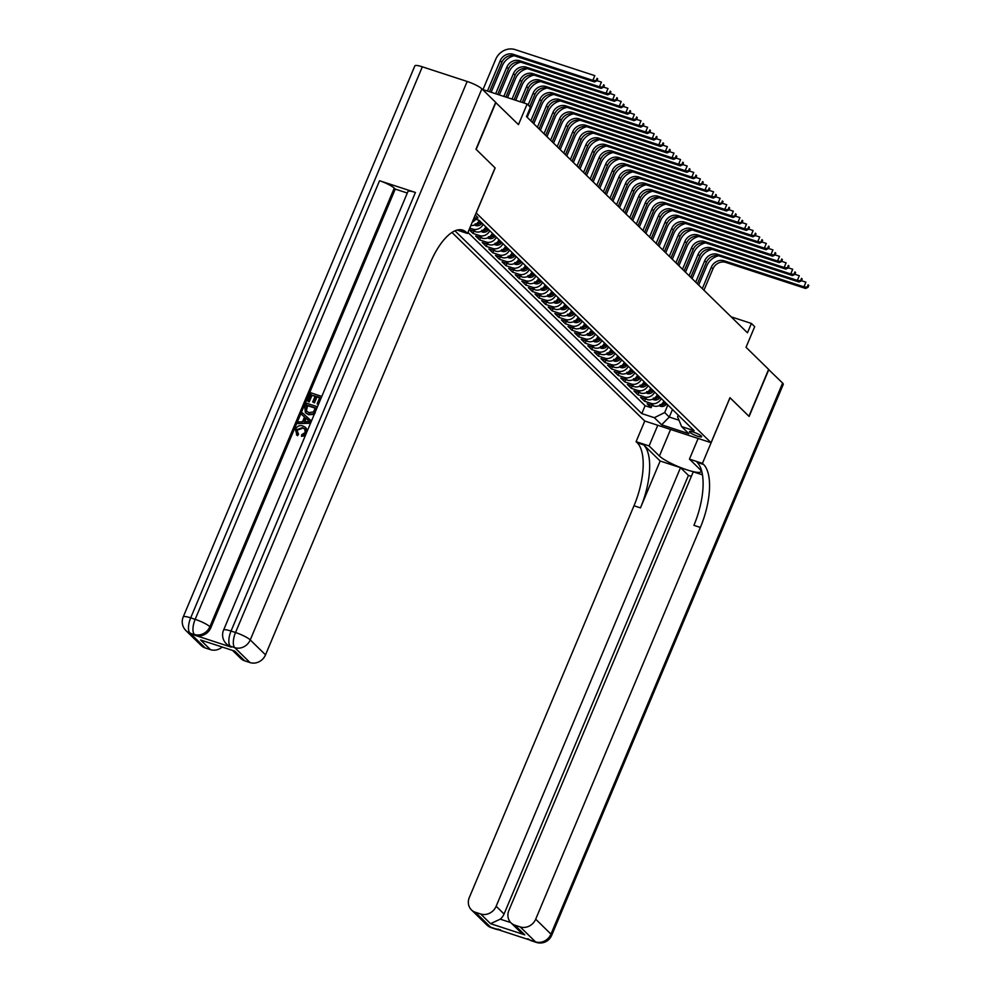 <?xml version="1.0" encoding="UTF-8"?>
<svg xmlns="http://www.w3.org/2000/svg" width="992" height="992" viewBox="0 0 992 992"><rect width="100%" height="100%" fill="white"/><g stroke="black" fill="none" stroke-linecap="round" stroke-linejoin="round"><path stroke-width="1.49" d="M701.294 436.046A6.609 1.19 -157.2 0 0 694.71 432.549A6.609 1.19 -157.2 0 0 689.452 431.607A6.609 1.19 -157.2 0 0 689.812 432.301A6.609 1.19 -157.2 0 0 696.396 435.786A6.609 1.19 -157.2 0 0 701.654 436.74A6.609 1.19 -157.2 0 0 701.294 436.046M451.968 232.438L644.688 420.992L711.053 442.68L476.148 212.908M711.053 442.68L729.963 397.693L748.923 416.243L768.626 369.384L746.034 347.287L754.701 326.666L751.403 323.442L731.104 316.808M495.628 102.449L518.469 124.632L527.136 104.024L482.484 89.429M422.332 66.811L190.687 617.867A12.4 2.232 -157.2 0 0 183.21 616.937L414.854 65.881A12.4 2.232 22.8 0 1 422.332 66.811L467.17 81.468A12.4 2.232 22.8 0 1 481.889 88.846L495.678 102.337L475.974 149.197L495.144 167.946L476.172 149.395L495.876 102.536M469.117 229.636L473.01 233.442L473.965 231.173M492.392 233.306A8.271 7.403 -45.6 0 1 482.199 238.167L475.652 236.022L479.607 239.903L480.562 237.634M498.988 239.754A8.271 7.403 -45.6 0 1 488.796 244.615L482.248 242.482L486.204 246.351L487.159 244.082M505.585 246.214A8.271 7.403 -45.6 0 1 495.392 251.075L488.845 248.93L492.801 252.799L493.756 250.542M512.182 252.662A8.271 7.403 -45.6 0 1 501.989 257.523L495.442 255.39L499.398 259.259L500.352 256.99M518.779 259.11A8.271 7.403 -45.6 0 1 508.586 263.984L502.039 261.838L505.994 265.707L506.949 263.438M525.376 265.571A8.271 7.403 -45.6 0 1 515.183 270.432L508.636 268.286L512.591 272.168L513.546 269.898M531.972 272.019A8.271 7.403 -45.6 0 1 521.78 276.88L515.232 274.747L519.188 278.616L520.143 276.346M538.569 278.479A8.271 7.403 -45.6 0 1 528.364 283.34L521.817 281.195L525.785 285.076L526.74 282.807M545.166 284.927A8.271 7.403 -45.6 0 1 534.961 289.788L528.414 287.655L532.382 291.524L533.324 289.255M551.763 291.388A8.271 7.403 -45.6 0 1 541.558 296.248L535.01 294.103L538.978 297.984L539.921 295.715M558.36 297.836A8.271 7.403 -45.6 0 1 548.154 302.696L541.607 300.564L545.575 304.432L546.518 302.163M564.956 304.296A8.271 7.403 -45.6 0 1 554.751 309.157L548.204 307.012L552.16 310.88L553.114 308.624M571.553 310.744A8.271 7.403 -45.6 0 1 561.348 315.605L554.801 313.472L558.756 317.341L559.711 315.072M578.15 317.192A8.271 7.403 -45.6 0 1 567.945 322.065L561.398 319.92L565.353 323.789L566.308 321.52M584.734 323.652A8.271 7.403 -45.6 0 1 574.542 328.513L567.994 326.368L571.95 330.249L572.905 327.98M591.331 330.1A8.271 7.403 -45.6 0 1 581.138 334.961L574.591 332.828L578.547 336.697L579.502 334.428M597.928 336.561A8.271 7.403 -45.6 0 1 587.735 341.422L581.188 339.276L585.144 343.158L586.098 340.888M604.525 343.009A8.271 7.403 -45.6 0 1 594.332 347.87L587.785 345.737L591.74 349.606L592.695 347.336M611.122 349.469A8.271 7.403 -45.6 0 1 600.929 354.33L594.382 352.185L598.337 356.066L599.292 353.797M617.718 355.917A8.271 7.403 -45.6 0 1 607.526 360.778L600.978 358.645L604.934 362.514L605.889 360.245M624.315 362.378A8.271 7.403 -45.6 0 1 614.122 367.238L607.575 365.093L611.531 368.962L612.486 366.705M630.912 368.826A8.271 7.403 -45.6 0 1 620.719 373.686L614.172 371.554L618.128 375.422L619.082 373.153M637.509 375.274A8.271 7.403 -45.6 0 1 627.316 380.147L620.769 378.002L624.724 381.87L625.679 379.601M644.106 381.734A8.271 7.403 -45.6 0 1 633.913 386.595L627.366 384.45L631.321 388.331L632.276 386.062M650.702 388.182A8.271 7.403 -45.6 0 1 640.51 393.043L633.962 390.91L637.918 394.779L638.873 392.51M657.299 394.642A8.271 7.403 -45.6 0 1 647.106 399.503L640.559 397.358L644.515 401.239L645.47 398.97M527.136 104.024L530.435 107.248L526.492 116.622L747.46 332.804L751.403 323.442M474.213 217.508A6.411 1.153 -157.2 0 0 477.921 217.942A6.411 1.153 -157.2 0 0 477.574 217.273L476.123 215.859A6.411 1.153 -157.2 0 0 475.205 215.152M678.268 415.152L677.586 416.764L681.616 426.61L694.164 430.714L479.124 220.323L473.767 218.575M681.616 426.61L688.87 433.702L661.602 424.799L654.348 417.694L641.787 413.602L454.968 230.814M467.951 232.413L645.098 405.728L651.112 407.687L652.066 405.418M663.896 401.09A8.271 7.403 -45.6 0 1 653.703 405.951L647.156 403.818L651.112 407.687M661.255 398.511A8.271 7.403 134.4 0 1 651.062 403.372L644.515 401.239M654.658 392.063A8.271 7.403 134.4 0 1 644.465 396.924L637.918 394.779M648.061 385.603A8.271 7.403 134.4 0 1 637.868 390.464L631.321 388.331M641.464 379.155A8.271 7.403 134.4 0 1 631.272 384.016L624.724 381.87M634.868 372.694A8.271 7.403 134.4 0 1 624.675 377.555L618.128 375.422M628.271 366.246A8.271 7.403 134.4 0 1 618.078 371.107L611.531 368.962M621.674 359.786A8.271 7.403 134.4 0 1 611.481 364.647L604.934 362.514M615.077 353.338A8.271 7.403 134.4 0 1 604.884 358.199L598.337 356.066M608.493 346.89A8.271 7.403 134.4 0 1 598.288 351.751L591.74 349.606M601.896 340.43A8.271 7.403 134.4 0 1 591.691 345.29L585.144 343.158M595.299 333.982A8.271 7.403 134.4 0 1 585.094 338.842L578.547 336.697M588.702 327.521A8.271 7.403 134.4 0 1 578.497 332.382L571.95 330.249M582.106 321.073A8.271 7.403 134.4 0 1 571.9 325.934L565.353 323.789M575.509 314.613A8.271 7.403 134.4 0 1 565.304 319.474L558.756 317.341M568.912 308.165A8.271 7.403 134.4 0 1 558.707 313.026L552.16 310.88M562.315 301.704A8.271 7.403 134.4 0 1 552.11 306.565L545.575 304.432M555.718 295.256A8.271 7.403 134.4 0 1 545.526 300.117L538.978 297.984M549.122 288.808A8.271 7.403 134.4 0 1 538.929 293.669L532.382 291.524M542.525 282.348A8.271 7.403 134.4 0 1 532.332 287.209L525.785 285.076M535.928 275.9A8.271 7.403 134.4 0 1 525.735 280.761L519.188 278.616M529.331 269.44A8.271 7.403 134.4 0 1 519.138 274.3L512.591 272.168M522.734 262.992A8.271 7.403 134.4 0 1 512.542 267.852L505.994 265.707M516.138 256.531A8.271 7.403 134.4 0 1 505.945 261.392L499.398 259.259M509.541 250.083A8.271 7.403 134.4 0 1 499.348 254.944L492.801 252.799M502.944 243.623A8.271 7.403 134.4 0 1 492.751 248.484L486.204 246.351M496.347 237.175A8.271 7.403 134.4 0 1 486.154 242.036L479.607 239.903M489.75 230.727A8.271 7.403 134.4 0 1 479.558 235.588L473.01 233.442M469.129 229.598L475.602 231.706A8.271 7.403 -45.6 0 0 485.795 226.846M483.154 224.266A8.271 7.403 134.4 0 1 472.961 229.127L469.762 228.086M495.144 167.946L476.234 212.933M672.477 409.485L669.29 417.062L679.012 420.236M667.852 404.972L664.677 412.548L669.29 417.062L661.602 424.799M475.751 219.22A8.271 7.403 134.4 0 1 472.242 222.196M470.816 225.606A8.271 7.403 -45.6 0 0 479.198 220.398M645.098 405.728L641.787 413.602M654.348 417.694L664.677 412.548M489.515 91.723L501.865 62.335A10.342 9.25 134.4 0 1 514.774 55.899L594.493 81.952L592.844 80.34L594.816 75.652L515.096 49.6A15.5 13.876 -45.6 0 0 495.727 59.26L482.98 89.59M487.469 91.053L500.216 60.723A10.342 9.25 134.4 0 1 513.124 54.287L592.844 80.34L596.924 80.823L597.717 78.951L597.06 78.306L596.266 80.178M597.06 78.306L597.717 78.951M594.493 81.952L596.924 80.823M304.928 429.139L303.019 428.135L297.191 430.193L297.513 433.355M297.216 433.082L298.034 433.715L297.017 435.178L295.368 429.424C297.104 426.064 299.696 424.936 303.155 426.039L305.598 427.453L306.429 433.008L301.469 436.306L301.804 434.62L305.201 432.512L304.68 428.879L302.498 427.626L296.67 429.672L298.567 434.223L297.538 435.699L296.447 434.756M305.846 427.713L307.421 430.652M305.251 435.798L301.469 436.306M304.507 417L301.754 414.594L302.461 412.908L311.339 420.893L310.595 422.679L297.96 423.634L298.666 421.947L302.51 421.749L304.532 416.95L301.754 414.594M310.533 423.237L297.96 423.634M315.072 396.329L312.009 395.324L309.219 401.958L307.446 401.041L310.905 392.82L321.792 396.453M318.358 404.624L317.093 403.856L319.759 397.519L316.448 396.44L316.969 396.949L314.489 402.864L312.716 401.946L315.208 396.031L312.009 395.324M319.635 397.817L316.969 396.949M415.412 192.46L231.037 631.061A12.4 2.232 -157.2 0 0 223.56 630.118L407.935 191.53A12.4 2.232 22.8 0 1 415.412 192.46L379.539 180.742A12.4 2.232 22.8 0 1 394.258 188.133L395.25 189.1L210.874 627.688A12.4 11.098 134.4 0 1 195.387 635.426L231.26 647.144A12.4 11.098 134.4 0 1 227.317 644.763L226.325 643.796A12.4 11.098 -45.6 0 0 230.268 646.176L231.26 647.144M395.25 189.1L407.303 193.031M315.22 413.019L313.77 414.396L308.624 414.718L305.685 412.895M457.076 230.082L467.492 233.48L466.376 232.388A51.683 21.105 108.1 0 0 462.731 230.119A51.683 21.105 108.1 0 0 430.193 263.116L265.521 654.856A12.4 11.098 134.4 0 1 250.021 662.582L234.757 647.64L230.268 646.176A12.4 5.059 108.1 0 1 231.037 631.061L235.526 632.524L467.17 81.468M234.844 651.174L200.582 639.976L234.844 651.174L244.739 660.846L250.021 662.582M244.739 660.846A12.4 11.098 134.4 0 1 240.783 658.477L232.76 650.628M495.07 167.884L467.492 233.48M222.096 647.131A12.4 11.098 134.4 0 1 210.478 649.661L200.582 639.976M195.387 635.426L189.918 632.995L205.183 647.925L210.478 649.661M205.183 647.925A12.4 11.098 134.4 0 1 201.24 645.544L185.963 630.614A12.4 11.098 -45.6 0 0 189.918 632.995A12.4 5.059 108.1 0 1 190.687 617.867L195.164 619.343L379.539 180.742M466.376 232.388L459.916 230.28A51.683 21.105 108.1 0 0 459.296 229.71M311.476 394.816L308.686 401.45L309.219 401.958M308.686 401.45L307.446 401.041M316.448 396.44L313.956 402.343L314.489 402.864M313.956 402.343L312.716 401.946M321.668 396.341L318.457 404.389M318.333 404.265L317.093 403.856M304.842 407.228L306.54 403.198L317.304 406.72L313.236 413.887L308.103 414.21L305.387 412.635L304.842 407.228M315.27 408.196L307.644 405.703L306.317 410.936L305.784 410.415L308.797 412.622L313.435 411.965L315.394 407.898L307.111 405.195L305.784 410.415L306.429 411.32M306.317 410.936L306.714 411.568M308.066 419.963L305.573 417.83L303.949 421.674L309.727 421.377L308.748 420.645M308.376 420.286L306.094 418.351L304.718 421.637M310.26 421.898L308.586 420.472M296.695 435.017L297.538 435.699M768.577 369.495L782.614 383.073L550.969 934.129A12.4 2.232 -157.2 0 1 551.639 935.419A12.4 12.4 0 0 1 536.35 942.4A12.4 5.059 -71.9 0 1 535.482 941.854L520.205 926.912A12.4 11.098 -45.6 0 0 535.692 919.187L550.969 934.129A12.4 11.098 134.4 0 1 535.482 941.854L490.631 927.21A12.4 11.098 134.4 0 1 486.688 924.829L471.423 909.887A12.4 11.098 -45.6 0 0 475.366 912.268L490.631 927.21A12.4 5.059 108.1 0 0 491.511 927.756A12.4 12.4 0 0 1 486.688 924.829M768.825 369.582L749.121 416.442L729.951 397.73M657.77 425.27L649.09 445.929L659.42 456.022A23.25 4.191 -157.2 0 0 682.558 468.311A23.25 4.191 -157.2 0 0 701.034 471.622A23.25 4.191 -157.2 0 0 699.769 469.204L689.452 459.11L702.448 463.363L703.576 464.454A51.683 21.105 -71.9 0 1 700.364 527.446L535.692 919.187M649.09 445.929L636.083 441.676L637.211 442.767A51.683 21.105 -71.9 0 1 634 505.759L469.328 897.5A12.4 11.098 -45.6 0 0 471.423 909.887M660.151 461.02L643.672 444.887A51.683 21.105 -71.9 0 1 640.46 507.879L660.151 461.02L680.512 467.666L688.436 475.416L691.35 476.358M702.472 474.833L693.247 471.832L508.884 910.42A12.4 11.098 -45.6 0 0 510.967 922.808A12.4 11.098 -45.6 0 0 514.91 925.189L524.805 934.873L490.556 923.676L500.253 919.162L510.756 922.597M490.556 923.676L480.661 913.992L475.366 912.268M480.661 913.992A12.4 11.098 -45.6 0 0 496.149 906.266L504.06 914.004A12.4 11.098 134.4 0 1 500.253 919.162M680.512 467.666L496.149 906.266M782.614 383.073A12.4 2.232 22.8 0 1 783.283 384.363L551.639 935.419M698.132 438.452L689.452 459.11M730.025 397.755L702.448 463.363M644.775 421.017L636.083 441.676M520.205 926.912L514.91 925.189M688.436 475.416L504.06 914.004M703.576 464.454L697.116 462.346A51.683 21.105 -71.9 0 1 693.916 525.338L700.364 527.446M510.967 922.808L519.758 931.401L524.805 934.873M514.191 55.738A15.5 13.876 -45.6 0 0 502.324 65.72L491.164 92.268M495.653 93.732L506.813 67.183A10.342 9.25 134.4 0 1 519.721 60.735L599.441 86.788L601.412 82.1L596.998 80.662M497.699 94.401L508.462 68.795A10.342 9.25 134.4 0 1 521.37 62.347L601.09 88.4L599.441 86.788L603.52 87.271L604.314 85.399L603.644 84.754L602.863 86.626M603.644 84.754L604.314 85.399M601.09 88.4L603.52 87.271M520.788 62.186A15.5 13.876 -45.6 0 0 508.921 72.168L499.348 94.947M503.837 96.41L513.41 73.631A10.342 9.25 134.4 0 1 526.318 67.196L606.038 93.236L608.009 88.561L603.595 87.11M505.883 97.08L515.059 75.243A10.342 9.25 134.4 0 1 527.967 68.808L607.687 94.86L606.038 93.236L610.117 93.732L610.911 91.847L610.241 91.202L609.46 93.087M610.241 91.202L610.911 91.847M607.687 94.86L610.117 93.732M527.384 68.646A15.5 13.876 -45.6 0 0 515.518 78.628L507.532 97.613M512.021 99.076L520.006 80.092A10.342 9.25 134.4 0 1 532.915 73.644L612.634 99.696L614.606 95.009L610.192 93.57M514.067 99.746L521.656 81.704A10.342 9.25 134.4 0 1 534.564 75.256L614.284 101.308L612.634 99.696L616.714 100.18L617.508 98.307L616.838 97.662L616.057 99.535M616.838 97.662L617.508 98.307M614.284 101.308L616.714 100.18M474.412 224.986L475.825 225.581A5.481 4.898 -45.6 0 0 481.132 224.204L482.137 223.262M533.981 75.094A15.5 13.876 -45.6 0 0 522.114 85.076L515.716 100.291M475.218 223.795L476.011 224.564A5.481 4.898 -45.6 0 0 479.88 222.977L480.884 222.034M480.091 221.266L479.086 222.208A5.481 4.898 134.4 0 1 476.78 223.547M520.205 101.754L526.603 86.54A10.342 9.25 134.4 0 1 539.499 80.104L619.231 106.144L621.203 101.457L616.788 100.018M522.251 102.424L528.252 88.152A10.342 9.25 134.4 0 1 541.148 81.716L620.88 107.756L619.231 106.144L623.311 106.64L624.104 104.755L623.435 104.11L622.654 105.983M623.435 104.11L624.104 104.755M620.88 107.756L623.311 106.64M481.008 231.434L482.422 232.041A5.481 4.898 -45.6 0 0 487.729 230.665L488.734 229.722M540.578 81.542A15.5 13.876 -45.6 0 0 528.711 91.524L523.9 102.957M481.814 230.243L482.608 231.024A5.481 4.898 -45.6 0 0 486.477 229.437L487.481 228.495M486.688 227.714L485.683 228.656A5.481 4.898 134.4 0 1 483.377 230.008M528.141 105.003L533.188 93A10.342 9.25 134.4 0 1 546.096 86.552L625.828 112.604L627.8 107.917L623.373 106.466M529.79 106.615L534.837 94.612A10.342 9.25 134.4 0 1 547.745 88.164L627.477 114.216L625.828 112.604L629.908 113.088L630.689 111.216L630.032 110.571L629.25 112.443M630.032 110.571L630.689 111.216M627.477 114.216L629.908 113.088M487.605 237.894L489.019 238.489A5.481 4.898 -45.6 0 0 494.326 237.113L495.33 236.17M547.175 88.003A15.5 13.876 -45.6 0 0 535.308 97.985L527.186 117.292M488.411 236.704L489.205 237.472A5.481 4.898 -45.6 0 0 493.074 235.885L494.078 234.943M493.284 234.174L492.28 235.116A5.481 4.898 134.4 0 1 489.974 236.456M530.794 120.838L539.784 99.448A10.342 9.25 134.4 0 1 552.693 93.012L632.425 119.052L634.396 114.365L629.97 112.927M532.444 122.45L541.434 101.06A10.342 9.25 134.4 0 1 554.342 94.624L634.074 120.664L632.425 119.052L636.504 119.536L637.286 117.664L636.628 117.019L635.847 118.891M636.628 117.019L637.286 117.664M634.074 120.664L636.504 119.536M494.202 244.342L495.616 244.95A5.481 4.898 -45.6 0 0 500.923 243.573L501.927 242.631M553.772 94.451A15.5 13.876 -45.6 0 0 541.905 104.433L533.783 123.752M495.008 243.152L495.802 243.933A5.481 4.898 -45.6 0 0 499.67 242.346L500.675 241.403M499.881 240.622L498.877 241.564A5.481 4.898 134.4 0 1 496.57 242.916M537.391 127.286L546.381 105.896A10.342 9.25 134.4 0 1 559.29 99.46L639.022 125.513L640.993 120.826L636.566 119.375M539.04 128.898L548.03 107.52A10.342 9.25 134.4 0 1 560.939 101.072L640.671 127.125L639.022 125.513L643.101 125.996L643.882 124.124L643.225 123.479L642.444 125.352M643.225 123.479L643.882 124.124M640.671 127.125L643.101 125.996M500.799 250.802L502.212 251.398A5.481 4.898 -45.6 0 0 507.52 250.021L508.524 249.079M560.368 100.911A15.5 13.876 -45.6 0 0 548.502 110.893L540.38 130.2M501.605 249.612L502.398 250.381A5.481 4.898 -45.6 0 0 506.255 248.794L507.272 247.851M506.478 247.082L505.474 248.025A5.481 4.898 134.4 0 1 503.167 249.364M543.988 133.746L552.978 112.356A10.342 9.25 134.4 0 1 565.886 105.908L645.618 131.961L647.59 127.274L643.163 125.835M545.637 135.358L554.627 113.968A10.342 9.25 134.4 0 1 567.536 107.533L647.268 133.573L645.618 131.961L649.698 132.444L650.479 130.572L649.822 129.927L649.041 131.8M649.822 129.927L650.479 130.572M647.268 133.573L649.698 132.444M507.396 257.25L508.809 257.846A5.481 4.898 -45.6 0 0 514.116 256.469L515.121 255.539M566.965 107.359A15.5 13.876 -45.6 0 0 555.098 117.341L546.976 136.66M508.202 256.06L508.995 256.829A5.481 4.898 -45.6 0 0 512.852 255.254L513.868 254.312M513.075 253.53L512.07 254.473A5.481 4.898 134.4 0 1 509.752 255.824M550.585 140.194L559.575 118.804A10.342 9.25 134.4 0 1 572.483 112.369L652.215 138.421L654.187 133.734L649.76 132.283M552.234 141.806L561.224 120.416A10.342 9.25 134.4 0 1 574.132 113.981L653.864 140.033L652.215 138.421L656.295 138.905L657.076 137.032L656.419 136.388L655.638 138.26M656.419 136.388L657.076 137.032M653.864 140.033L656.295 138.905M513.992 263.711L515.394 264.306A5.481 4.898 -45.6 0 0 520.701 262.93L521.718 261.987M573.562 113.82A15.5 13.876 -45.6 0 0 561.695 123.802L553.573 143.108M514.798 262.508L515.592 263.289A5.481 4.898 -45.6 0 0 519.448 261.702L520.465 260.76M519.672 259.991L518.667 260.933A5.481 4.898 134.4 0 1 516.348 262.272M557.182 146.642L566.172 125.265A10.342 9.25 134.4 0 1 579.08 118.817L658.812 144.869L660.784 140.182L656.357 138.744M558.831 148.267L567.821 126.877A10.342 9.25 134.4 0 1 580.729 120.429L660.461 146.481L658.812 144.869L662.892 145.353L663.673 143.48L663.016 142.836L662.222 144.708M663.016 142.836L663.673 143.48M660.461 146.481L662.892 145.353M520.589 270.159L521.99 270.754A5.481 4.898 -45.6 0 0 527.298 269.378L528.314 268.435M580.159 120.268A15.5 13.876 -45.6 0 0 568.292 130.25L560.17 149.569M521.395 268.968L522.189 269.737A5.481 4.898 -45.6 0 0 526.045 268.15L527.05 267.22M526.268 266.439L525.252 267.381A5.481 4.898 134.4 0 1 522.945 268.733M563.778 153.103L572.768 131.713A10.342 9.25 134.4 0 1 585.677 125.277L665.409 151.317L667.38 146.642L662.954 145.192M565.428 154.715L574.418 133.325A10.342 9.25 134.4 0 1 587.326 126.889L667.058 152.942L665.409 151.317L669.488 151.813L670.27 149.928L669.612 149.284L668.819 151.168M669.612 149.284L670.27 149.928M667.058 152.942L669.488 151.813M527.186 276.607L528.587 277.214A5.481 4.898 -45.6 0 0 533.894 275.838L534.911 274.896M586.756 126.728A15.5 13.876 -45.6 0 0 574.889 136.71L566.767 156.017M527.992 275.416L528.786 276.198A5.481 4.898 -45.6 0 0 532.642 274.61L533.646 273.668M532.865 272.899L531.848 273.829A5.481 4.898 134.4 0 1 529.542 275.181M570.375 159.551L579.365 138.173A10.342 9.25 134.4 0 1 592.274 131.725L672.006 157.778L673.977 153.09L669.55 151.652M572.024 161.163L581.014 139.785A10.342 9.25 134.4 0 1 593.923 133.337L673.655 159.39L672.006 157.778L676.085 158.261L676.866 156.389L676.209 155.744L675.416 157.616M676.209 155.744L676.866 156.389M673.655 159.39L676.085 158.261M533.783 283.067L535.184 283.662A5.481 4.898 -45.6 0 0 540.491 282.286L541.496 281.344M593.352 133.176A15.5 13.876 -45.6 0 0 581.473 143.158L573.364 162.477M534.589 281.877L535.382 282.646A5.481 4.898 -45.6 0 0 539.239 281.058L540.243 280.116M539.462 279.347L538.445 280.29A5.481 4.898 134.4 0 1 536.139 281.629M576.972 166.011L585.962 144.621A10.342 9.25 134.4 0 1 598.87 138.186L678.602 164.226L680.574 159.538L676.147 158.1M578.621 167.623L587.611 146.233A10.342 9.25 134.4 0 1 600.52 139.798L680.252 165.838L678.602 164.226L682.682 164.722L683.463 162.837L682.806 162.192L682.012 164.064M682.806 162.192L683.463 162.837M680.252 165.838L682.682 164.722M540.38 289.515L541.781 290.123A5.481 4.898 -45.6 0 0 547.088 288.746L548.092 287.804M599.949 139.624A15.5 13.876 -45.6 0 0 588.07 149.606L579.96 168.925M541.186 288.325L541.979 289.106A5.481 4.898 -45.6 0 0 545.836 287.519L546.84 286.576M546.059 285.795L545.042 286.738A5.481 4.898 134.4 0 1 542.736 288.089M583.569 172.459L592.559 151.082A10.342 9.25 134.4 0 1 605.467 144.634L685.199 170.686L687.171 165.999L682.744 164.548M585.218 174.071L594.208 152.694A10.342 9.25 134.4 0 1 607.116 146.246L686.848 172.298L685.199 170.686L689.266 171.17L690.06 169.297L689.403 168.652L688.609 170.525M689.403 168.652L690.06 169.297M686.848 172.298L689.266 171.17M546.976 295.976L548.378 296.571A5.481 4.898 -45.6 0 0 553.685 295.194L554.689 294.252M606.546 146.084A15.5 13.876 -45.6 0 0 594.667 156.066L586.557 175.373M547.782 294.785L548.564 295.554A5.481 4.898 -45.6 0 0 552.432 293.967L553.437 293.024M552.643 292.256L551.639 293.198A5.481 4.898 134.4 0 1 549.332 294.537M590.166 178.92L599.156 157.53A10.342 9.25 134.4 0 1 612.064 151.094L691.796 177.134L693.755 172.447L689.341 171.008M591.815 180.532L600.805 159.142A10.342 9.25 134.4 0 1 613.713 152.706L693.445 178.746L691.796 177.134L695.863 177.618L696.657 175.745L696 175.1L695.206 176.973M696 175.1L696.657 175.745M693.445 178.746L695.863 177.618M553.573 302.424L554.974 303.031A5.481 4.898 -45.6 0 0 560.282 301.655L561.286 300.712M613.143 152.532A15.5 13.876 -45.6 0 0 601.264 162.514L593.154 181.834M554.379 301.233L555.16 302.014A5.481 4.898 -45.6 0 0 559.029 300.427L560.034 299.485M559.24 298.704L558.236 299.646A5.481 4.898 134.4 0 1 555.929 300.998M596.762 185.368L605.752 163.99A10.342 9.25 134.4 0 1 618.661 157.542L698.393 183.594L700.352 178.907L695.938 177.456M598.412 186.98L607.402 165.602A10.342 9.25 134.4 0 1 620.31 159.154L700.042 185.206L698.393 183.594L702.46 184.078L703.254 182.206L702.596 181.561L701.803 183.433M702.596 181.561L703.254 182.206M700.042 185.206L702.46 184.078M560.17 308.884L561.571 309.479A5.481 4.898 -45.6 0 0 566.878 308.103L567.883 307.16M619.74 158.993A15.5 13.876 -45.6 0 0 607.86 168.975L599.751 188.282M560.976 307.694L561.757 308.462A5.481 4.898 -45.6 0 0 565.626 306.875L566.63 305.933M565.837 305.164L564.832 306.106A5.481 4.898 134.4 0 1 562.526 307.446M603.359 191.828L612.349 170.438A10.342 9.25 134.4 0 1 625.258 163.99L704.99 190.042L706.949 185.355L702.534 183.917M605.008 193.44L613.998 172.05A10.342 9.25 134.4 0 1 626.907 165.614L706.639 191.654L704.99 190.042L709.057 190.526L709.85 188.654L709.193 188.009L708.4 189.881M709.193 188.009L709.85 188.654M706.639 191.654L709.057 190.526M566.767 315.332L568.168 315.927A5.481 4.898 -45.6 0 0 573.475 314.551L574.48 313.621M626.336 165.441A15.5 13.876 -45.6 0 0 614.457 175.423L606.335 194.742M567.56 314.142L568.354 314.91A5.481 4.898 -45.6 0 0 572.223 313.336L573.227 312.393M572.434 311.612L571.429 312.554A5.481 4.898 134.4 0 1 569.123 313.906M609.956 198.276L618.946 176.886A10.342 9.25 134.4 0 1 631.854 170.45L711.574 196.503L713.546 191.816L709.131 190.365M611.605 199.888L620.595 178.51A10.342 9.25 134.4 0 1 633.504 172.062L713.223 198.115L711.574 196.503L715.654 196.986L716.447 195.114L715.79 194.469L714.996 196.342M715.79 194.469L716.447 195.114M713.223 198.115L715.654 196.986M573.364 321.792L574.765 322.388A5.481 4.898 -45.6 0 0 580.072 321.011L581.076 320.069M632.933 171.901A15.5 13.876 -45.6 0 0 621.054 181.883L612.932 201.19M574.157 320.59L574.951 321.371A5.481 4.898 -45.6 0 0 578.82 319.784L579.824 318.841M579.03 318.072L578.026 319.015A5.481 4.898 134.4 0 1 575.72 320.354M616.553 204.724L625.543 183.346A10.342 9.25 134.4 0 1 638.451 176.898L718.171 202.951L720.142 198.264L715.728 196.825M618.202 206.348L627.192 184.958A10.342 9.25 134.4 0 1 640.1 178.51L719.82 204.563L718.171 202.951L722.25 203.434L723.044 201.562L722.387 200.917L721.593 202.79M722.387 200.917L723.044 201.562M719.82 204.563L722.25 203.434M579.96 328.24L581.362 328.836A5.481 4.898 -45.6 0 0 586.669 327.459L587.673 326.517M639.53 178.349A15.5 13.876 -45.6 0 0 627.651 188.331L619.529 207.65M580.754 327.05L581.548 327.819A5.481 4.898 -45.6 0 0 585.416 326.232L586.421 325.302M585.627 324.52L584.623 325.463A5.481 4.898 134.4 0 1 582.316 326.814M623.15 211.184L632.14 189.794A10.342 9.25 134.4 0 1 645.048 183.359L724.768 209.399L726.739 204.724L722.325 203.273M624.799 212.796L633.789 191.406A10.342 9.25 134.4 0 1 646.697 184.971L726.417 211.023L724.768 209.399L728.847 209.895L729.641 208.01L728.984 207.365L728.19 209.25M728.984 207.365L729.641 208.01M726.417 211.023L728.847 209.895M586.557 334.688L587.958 335.296A5.481 4.898 -45.6 0 0 593.266 333.92L594.27 332.977M646.114 184.81A15.5 13.876 -45.6 0 0 634.248 194.792L626.126 214.098M587.351 333.498L588.144 334.279A5.481 4.898 -45.6 0 0 592.013 332.692L593.018 331.75M592.224 330.981L591.22 331.911A5.481 4.898 134.4 0 1 588.913 333.262M629.746 217.632L638.736 196.255A10.342 9.25 134.4 0 1 651.645 189.807L731.364 215.859L733.336 211.172L728.922 209.734M631.396 219.244L640.386 197.867A10.342 9.25 134.4 0 1 653.294 191.419L733.014 217.471L731.364 215.859L735.444 216.343L736.238 214.47L735.568 213.826L734.787 215.698M735.568 213.826L736.238 214.47M733.014 217.471L735.444 216.343M593.154 341.149L594.555 341.744A5.481 4.898 -45.6 0 0 599.862 340.368L600.867 339.425M652.711 191.258A15.5 13.876 -45.6 0 0 640.844 201.24L632.722 220.559M593.948 339.958L594.741 340.727A5.481 4.898 -45.6 0 0 598.61 339.14L599.614 338.198M598.821 337.429L597.816 338.371A5.481 4.898 134.4 0 1 595.51 339.71M636.343 224.093L645.333 202.703A10.342 9.25 134.4 0 1 658.242 196.267L737.961 222.307L739.933 217.62L735.518 216.182M637.992 225.705L646.982 204.315A10.342 9.25 134.4 0 1 659.891 197.879L739.61 223.932L737.961 222.307L742.041 222.803L742.834 220.918L742.165 220.274L741.384 222.146M742.165 220.274L742.834 220.918M739.61 223.932L742.041 222.803M599.738 347.597L601.152 348.204A5.481 4.898 -45.6 0 0 606.459 346.828L607.464 345.886M659.308 197.706A15.5 13.876 -45.6 0 0 647.441 207.688L639.319 227.007M600.544 346.406L601.338 347.188A5.481 4.898 -45.6 0 0 605.207 345.6L606.211 344.658M605.418 343.877L604.413 344.819A5.481 4.898 134.4 0 1 602.107 346.171M642.94 230.541L651.93 209.163A10.342 9.25 134.4 0 1 664.838 202.715L744.558 228.768L746.53 224.08L742.115 222.63M644.589 232.153L653.579 210.775A10.342 9.25 134.4 0 1 666.488 204.327L746.207 230.38L744.558 228.768L748.638 229.251L749.431 227.379L748.762 226.734L747.98 228.606M748.762 226.734L749.431 227.379M746.207 230.38L748.638 229.251M606.335 354.057L607.749 354.652A5.481 4.898 -45.6 0 0 613.056 353.276L614.06 352.334M665.905 204.166A15.5 13.876 -45.6 0 0 654.038 214.148L645.916 233.467M607.141 352.867L607.935 353.636A5.481 4.898 -45.6 0 0 611.804 352.048L612.808 351.106M612.014 350.337L611.01 351.28A5.481 4.898 134.4 0 1 608.704 352.619M649.537 237.001L658.527 215.611A10.342 9.25 134.4 0 1 671.435 209.176L751.155 235.216L753.126 230.528L748.712 229.09M651.186 238.613L660.176 217.223A10.342 9.25 134.4 0 1 673.084 210.788L752.804 236.828L751.155 235.216L755.234 235.699L756.028 233.827L755.358 233.182L754.577 235.054M755.358 233.182L756.028 233.827M752.804 236.828L755.234 235.699M612.932 360.505L614.346 361.113A5.481 4.898 -45.6 0 0 619.653 359.736L620.657 358.794M672.502 210.614A15.5 13.876 -45.6 0 0 660.635 220.596L652.513 239.915M613.738 359.315L614.532 360.096A5.481 4.898 -45.6 0 0 618.4 358.509L619.405 357.566M618.611 356.785L617.607 357.728A5.481 4.898 134.4 0 1 615.3 359.079M656.134 243.449L665.124 222.072A10.342 9.25 134.4 0 1 678.02 215.624L757.752 241.676L759.723 236.989L755.296 235.538M657.783 245.061L666.773 223.684A10.342 9.25 134.4 0 1 679.669 217.236L759.401 243.288L757.752 241.676L761.831 242.16L762.612 240.287L761.955 239.642L761.174 241.515M761.955 239.642L762.612 240.287M759.401 243.288L761.831 242.16M619.529 366.966L620.942 367.561A5.481 4.898 -45.6 0 0 626.25 366.184L627.254 365.242M679.098 217.074A15.5 13.876 -45.6 0 0 667.232 227.056L659.11 246.363M620.335 365.775L621.128 366.544A5.481 4.898 -45.6 0 0 624.997 364.957L626.002 364.014M625.208 363.246L624.204 364.188A5.481 4.898 134.4 0 1 621.897 365.527M662.73 249.91L671.708 228.52A10.342 9.25 134.4 0 1 684.616 222.072L764.348 248.124L766.32 243.437L761.893 241.998M664.38 251.522L673.357 230.132A10.342 9.25 134.4 0 1 686.266 223.696L765.998 249.736L764.348 248.124L768.428 248.608L769.209 246.735L768.552 246.09L767.771 247.963M768.552 246.09L769.209 246.735M765.998 249.736L768.428 248.608M626.126 373.414L627.539 374.009A5.481 4.898 -45.6 0 0 632.846 372.632L633.851 371.702M685.695 223.522A15.5 13.876 -45.6 0 0 673.828 233.504L665.706 252.824M626.932 372.223L627.725 372.992A5.481 4.898 -45.6 0 0 631.594 371.417L632.598 370.475M631.805 369.694L630.8 370.636A5.481 4.898 134.4 0 1 628.494 371.988M669.315 256.358L678.305 234.968A10.342 9.25 134.4 0 1 691.213 228.532L770.945 254.584L772.917 249.897L768.49 248.446M670.964 257.97L679.954 236.592A10.342 9.25 134.4 0 1 692.862 230.144L772.594 256.196L770.945 254.584L775.025 255.068L775.806 253.196L775.149 252.551L774.368 254.423M775.149 252.551L775.806 253.196M772.594 256.196L775.025 255.068M632.722 379.874L634.136 380.469A5.481 4.898 -45.6 0 0 639.443 379.093L640.448 378.15M692.292 229.983A15.5 13.876 -45.6 0 0 680.425 239.965L672.303 259.272M633.528 378.671L634.322 379.452A5.481 4.898 -45.6 0 0 638.191 377.865L639.195 376.923M638.402 376.154L637.397 377.096A5.481 4.898 134.4 0 1 635.091 378.436M675.912 262.806L684.902 241.428A10.342 9.25 134.4 0 1 697.81 234.98L777.542 261.032L779.514 256.345L775.087 254.907M677.561 264.43L686.551 243.04A10.342 9.25 134.4 0 1 699.459 236.592L779.191 262.644L777.542 261.032L781.622 261.516L782.403 259.644L781.746 258.999L780.964 260.871M781.746 258.999L782.403 259.644M779.191 262.644L781.622 261.516M639.319 386.322L640.733 386.917A5.481 4.898 -45.6 0 0 646.04 385.541L647.044 384.598M698.889 236.431A15.5 13.876 -45.6 0 0 687.022 246.413L678.9 265.732M640.125 385.132L640.919 385.9A5.481 4.898 -45.6 0 0 644.775 384.313L645.792 383.383M644.998 382.602L643.994 383.544A5.481 4.898 134.4 0 1 641.688 384.896M682.508 269.266L691.498 247.876A10.342 9.25 134.4 0 1 704.407 241.44L784.139 267.493L786.11 262.806L781.684 261.355M684.158 270.878L693.148 249.488A10.342 9.25 134.4 0 1 706.056 243.052L785.788 269.105L784.139 267.493L788.218 267.976L789 266.092L788.342 265.447L787.561 267.332M788.342 265.447L789 266.092M785.788 269.105L788.218 267.976M645.916 392.77L647.317 393.378A5.481 4.898 -45.6 0 0 652.624 392.001L653.641 391.059M705.486 242.891A15.5 13.876 -45.6 0 0 693.619 252.873L685.497 272.18M646.722 391.58L647.516 392.361A5.481 4.898 -45.6 0 0 651.372 390.774L652.389 389.831M651.595 389.062L650.591 389.992A5.481 4.898 134.4 0 1 648.272 391.344M689.105 275.714L698.095 254.336A10.342 9.25 134.4 0 1 711.004 247.888L790.736 273.941L792.707 269.254L788.28 267.815M690.754 277.326L699.744 255.948A10.342 9.25 134.4 0 1 712.653 249.5L792.385 275.553L790.736 273.941L794.815 274.424L795.596 272.552L794.939 271.907L794.146 273.78M794.939 271.907L795.596 272.552M792.385 275.553L794.815 274.424M652.513 399.23L653.914 399.826A5.481 4.898 -45.6 0 0 659.221 398.449L660.238 397.507M712.082 249.339A15.5 13.876 -45.6 0 0 700.216 259.321L692.094 278.64M653.319 398.04L654.112 398.809A5.481 4.898 -45.6 0 0 657.969 397.222L658.986 396.279M658.192 395.51L657.188 396.453A5.481 4.898 134.4 0 1 654.869 397.792M695.702 282.174L704.692 260.784A10.342 9.25 134.4 0 1 717.6 254.349L797.332 280.389L799.304 275.714L794.877 274.263M697.351 283.786L706.341 262.396A10.342 9.25 134.4 0 1 719.25 255.961L798.982 282.013L797.332 280.389L801.412 280.885L802.193 279L801.536 278.355L800.742 280.228M801.536 278.355L802.193 279M798.982 282.013L801.412 280.885M659.11 405.678L660.511 406.286A5.481 4.898 -45.6 0 0 665.818 404.91L666.835 403.967M718.679 255.787A15.5 13.876 -45.6 0 0 706.812 265.769L698.69 285.088M659.916 404.488L660.709 405.269A5.481 4.898 -45.6 0 0 664.566 403.682L665.57 402.74M664.789 401.958L663.772 402.901A5.481 4.898 134.4 0 1 661.466 404.252M702.299 288.622L711.289 267.245A10.342 9.25 134.4 0 1 724.197 260.797L803.929 286.849L805.901 282.162L801.474 280.711M703.948 290.234L712.938 268.857A10.342 9.25 134.4 0 1 725.846 262.409L805.578 288.461L803.929 286.849L808.009 287.333L808.79 285.46L808.133 284.816L807.339 286.688M808.133 284.816L808.79 285.46M805.578 288.461L808.009 287.333M653.703 405.951L651.062 403.372M647.106 399.503L644.465 396.924M640.51 393.043L637.868 390.464M633.913 386.595L631.272 384.016M627.316 380.147L624.675 377.555M620.719 373.686L618.078 371.107M614.122 367.238L611.481 364.647M607.526 360.778L604.884 358.199M600.929 354.33L598.288 351.751M594.332 347.87L591.691 345.29M587.735 341.422L585.094 338.842M581.138 334.961L578.497 332.382M574.542 328.513L571.9 325.934M567.945 322.065L565.304 319.474M561.348 315.605L558.707 313.026M554.751 309.157L552.11 306.565M548.154 302.696L545.526 300.117M541.558 296.248L538.929 293.669M534.961 289.788L532.332 287.209M528.364 283.34L525.735 280.761M521.78 276.88L519.138 274.3M515.183 270.432L512.542 267.852M508.586 263.984L505.945 261.392M501.989 257.523L499.348 254.944M495.392 251.075L492.751 248.484M488.796 244.615L486.154 242.036M482.199 238.167L479.558 235.588M475.602 231.706L472.961 229.127M500.216 60.723L501.865 62.335M513.124 54.287L514.774 55.899M481.889 88.846L250.244 639.914L265.521 654.856M394.258 188.133L209.882 626.721L210.874 627.688M250.244 639.914A12.4 2.232 -157.2 0 0 235.526 632.524A12.4 5.059 -71.9 0 0 234.757 647.64A12.4 11.098 -45.6 0 0 250.244 639.914M209.882 626.721A12.4 2.232 -157.2 0 0 195.164 619.343A12.4 5.059 -71.9 0 0 194.395 634.458A12.4 11.098 -45.6 0 0 209.882 626.721M643.672 444.887L637.211 442.767M640.46 507.879L634 505.759M498.728 929.206A12.4 11.098 134.4 0 1 495.12 928.673A12.4 5.059 -71.9 0 0 496 929.219A12.4 12.4 0 0 0 500.563 929.802M527.831 938.717A12.4 12.4 0 0 0 531.873 940.937A12.4 5.059 108.1 0 1 530.993 940.391A12.4 11.098 134.4 0 1 527.856 938.717M670.58 429.449L659.42 456.022M506.813 67.183L508.462 68.795M519.721 60.735L521.37 62.347M513.41 73.631L515.059 75.243M526.318 67.196L527.967 68.808M520.006 80.092L521.656 81.704M532.915 73.644L534.564 75.256M474.92 224.762L475.714 225.544M479.88 222.977L481.132 224.204M526.603 86.54L528.252 88.152M539.499 80.104L541.148 81.716M476.272 223.944L476.011 224.564M481.517 231.21L482.31 231.992M486.477 229.437L487.729 230.665M533.188 93L534.837 94.612M546.096 86.552L547.745 88.164M482.868 230.404L482.608 231.024M488.114 237.671L488.907 238.452M493.074 235.885L494.326 237.113M539.784 99.448L541.434 101.06M552.693 93.012L554.342 94.624M489.465 236.852L489.205 237.472M494.71 244.119L495.504 244.9M499.67 242.346L500.923 243.573M546.381 105.896L548.03 107.52M559.29 99.46L560.939 101.072M496.062 243.3L495.802 243.933M501.307 250.567L502.101 251.348M506.255 248.794L507.52 250.021M552.978 112.356L554.627 113.968M565.886 105.908L567.536 107.533M502.659 249.761L502.398 250.381M507.904 257.027L508.698 257.808M512.852 255.254L514.116 256.469M559.575 118.804L561.224 120.416M572.483 112.369L574.132 113.981M509.256 256.209L508.995 256.829M514.501 263.475L515.294 264.256M519.448 261.702L520.701 262.93M566.172 125.265L567.821 126.877M579.08 118.817L580.729 120.429M515.852 262.669L515.592 263.289M521.085 269.936L521.891 270.717M526.045 268.15L527.298 269.378M572.768 131.713L574.418 133.325M585.677 125.277L587.326 126.889M522.449 269.117L522.189 269.737M527.682 276.384L528.488 277.165M532.642 274.61L533.894 275.838M579.365 138.173L581.014 139.785M592.274 131.725L593.923 133.337M529.046 275.578L528.786 276.198M534.279 282.844L535.085 283.625M539.239 281.058L540.491 282.286M585.962 144.621L587.611 146.233M598.87 138.186L600.52 139.798M535.643 282.026L535.382 282.646M540.876 289.292L541.682 290.073M545.836 287.519L547.088 288.746M592.559 151.082L594.208 152.694M605.467 144.634L607.116 146.246M542.24 288.486L541.979 289.106M547.472 295.752L548.278 296.534M552.432 293.967L553.685 295.194M599.156 157.53L600.805 159.142M612.064 151.094L613.713 152.706M548.836 294.934L548.564 295.554M554.069 302.2L554.875 302.982M559.029 300.427L560.282 301.655M605.752 163.99L607.402 165.602M618.661 157.542L620.31 159.154M555.421 301.382L555.16 302.014M560.666 308.661L561.472 309.43M565.626 306.875L566.878 308.103M612.349 170.438L613.998 172.05M625.258 163.99L626.907 165.614M562.018 307.842L561.757 308.462M567.263 315.109L568.056 315.89M572.223 313.336L573.475 314.551M618.946 176.886L620.595 178.51M631.854 170.45L633.504 172.062M568.614 314.29L568.354 314.91M573.86 321.557L574.653 322.338M578.82 319.784L580.072 321.011M625.543 183.346L627.192 184.958M638.451 176.898L640.1 178.51M575.211 320.751L574.951 321.371M580.456 328.017L581.25 328.798M585.416 326.232L586.669 327.459M632.14 189.794L633.789 191.406M645.048 183.359L646.697 184.971M581.808 327.199L581.548 327.819M587.053 334.465L587.847 335.246M592.013 332.692L593.266 333.92M638.736 196.255L640.386 197.867M651.645 189.807L653.294 191.419M588.405 333.659L588.144 334.279M593.65 340.926L594.444 341.707M598.61 339.14L599.862 340.368M645.333 202.703L646.982 204.315M658.242 196.267L659.891 197.879M595.002 340.107L594.741 340.727M600.247 347.374L601.04 348.155M605.207 345.6L606.459 346.828M651.93 209.163L653.579 210.775M664.838 202.715L666.488 204.327M601.598 346.568L601.338 347.188M606.844 353.834L607.637 354.615M611.804 352.048L613.056 353.276M658.527 215.611L660.176 217.223M671.435 209.176L673.084 210.788M608.195 353.016L607.935 353.636M613.44 360.282L614.234 361.063M618.4 358.509L619.653 359.736M665.124 222.072L666.773 223.684M678.02 215.624L679.669 217.236M614.792 359.464L614.532 360.096M620.037 366.742L620.831 367.511M624.997 364.957L626.25 366.184M671.708 228.52L673.357 230.132M684.616 222.072L686.266 223.696M621.389 365.924L621.128 366.544M626.634 373.19L627.428 373.972M631.594 371.417L632.846 372.632M678.305 234.968L679.954 236.592M691.213 228.532L692.862 230.144M627.986 372.372L627.725 372.992M633.231 379.638L634.024 380.42M638.191 377.865L639.443 379.093M684.902 241.428L686.551 243.04M697.81 234.98L699.459 236.592M634.582 378.832L634.322 379.452M639.828 386.099L640.621 386.88M644.775 384.313L646.04 385.541M691.498 247.876L693.148 249.488M704.407 241.44L706.056 243.052M641.179 385.28L640.919 385.9M646.424 392.547L647.218 393.328M651.372 390.774L652.624 392.001M698.095 254.336L699.744 255.948M711.004 247.888L712.653 249.5M647.776 391.741L647.516 392.361M653.021 399.007L653.815 399.788M657.969 397.222L659.221 398.449M704.692 260.784L706.341 262.396M717.6 254.349L719.25 255.961M654.373 398.189L654.112 398.809M659.606 405.455L660.412 406.236M664.566 403.682L665.818 404.91M711.289 267.245L712.938 268.857M724.197 260.797L725.846 262.409M660.97 404.649L660.709 405.269M223.56 630.118A12.4 12.4 0 0 0 226.325 643.796M183.21 616.937A12.4 12.4 0 0 0 185.963 630.614M496 929.219L491.511 927.756M536.35 942.4L531.873 940.937"/></g></svg>
